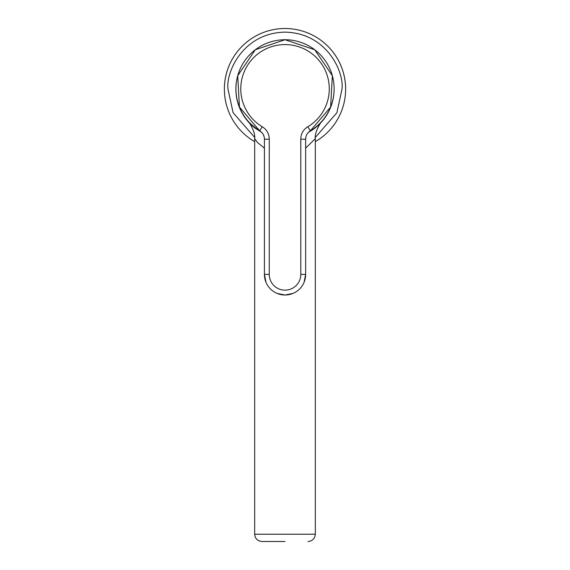 <?xml version="1.0" encoding="UTF-8"?>
<svg xmlns="http://www.w3.org/2000/svg" width="570" height="570" viewBox="0 0 570 570"><rect width="100%" height="100%" fill="white"/><g stroke="black" fill="none" stroke-linecap="round" stroke-linejoin="round"><path stroke-width="0.85" d="M235.88 89.141A49.12 49.12 0 0 1 236.55 81.082A49.12 49.12 0 0 0 255.253 128.222L261.651 132.354M305.648 148.143L315.317 138.645L315.317 534.225L254.683 534.225L254.683 138.645L257.355 142.379L264.416 148.164M334.084 90.837A49.12 49.12 0 0 1 308.491 132.276L308.491 132.276M285 541.5L261.958 541.5L285 541.5M257.612 129.561A48.828 48.828 0 0 0 260.219 131.214L260.326 131.285M277.141 293.436L285.029 295.004A20.62 20.62 0 0 1 264.416 274.391L265.983 282.278M269.261 274.391A15.768 15.768 0 0 0 285.029 290.151A15.768 15.768 0 0 0 300.796 274.391L300.796 139.215C300.875 133.772 303.219 129.618 307.843 126.747A44.246 44.246 0 0 0 285.029 44.588A44.246 44.246 0 0 0 262.214 126.747C266.838 129.618 269.19 133.779 269.261 139.215L269.261 274.391L264.416 274.391L264.416 139.215C264.323 135.582 262.756 132.81 259.713 130.9A49.098 49.098 0 0 1 285.029 39.736A49.098 49.098 0 0 0 259.778 130.943A49.098 49.098 0 0 0 259.799 130.958L239.45 107.075L237.711 75.746L255.296 49.761L285.029 39.736A49.098 49.098 0 0 1 310.344 130.9C307.301 132.81 305.734 135.582 305.648 139.215L305.648 274.391A20.62 20.62 0 0 1 285.029 295.004L292.923 293.436M304.081 282.278L305.648 274.391L300.796 274.391M309.503 131.435L308.541 132.226M259.713 130.9L239.421 107.003L237.726 75.696L255.317 49.747L285.029 39.736A49.098 49.098 0 0 1 310.28 130.943A49.098 49.098 0 0 0 285.029 39.736A49.098 49.098 0 0 0 259.713 130.9L262.214 126.747M315.317 141.652A60.641 60.641 0 0 0 285 28.5A60.641 60.641 0 0 0 254.683 141.652M310.344 130.9L307.843 126.747M264.416 139.215L269.261 139.215M300.796 139.215L305.648 139.215M254.647 137.384L233.102 112.703L228 89.141C225.706 72.468 242.813 32.918 285 32.141C327.187 32.918 344.294 72.468 342 89.141L336.899 112.703L315.353 137.384M345.641 89.141A60.641 60.641 0 0 0 285 28.5A60.641 60.641 0 0 0 224.359 89.141M254.683 138.645C255.659 132.318 249.297 122.179 248.328 121.816L248.413 121.909M254.683 534.225C255.111 538.643 257.54 541.065 261.958 541.5M315.317 138.645C314.341 132.318 320.703 122.179 321.672 121.816L321.587 121.909M315.317 534.225C314.889 538.643 312.46 541.065 308.042 541.5M258.217 130.003L250.836 124.068M309.873 131.193L311.576 130.138M260.903 131.691L262.271 133.017M262.627 133.465L262.955 133.929M263.376 134.648L263.618 135.147M263.846 135.71L264.302 137.47M264.402 138.51L264.416 138.909M310.28 130.943L330.621 107.06L332.346 75.732L314.761 49.761L285.029 39.736"/></g></svg>
